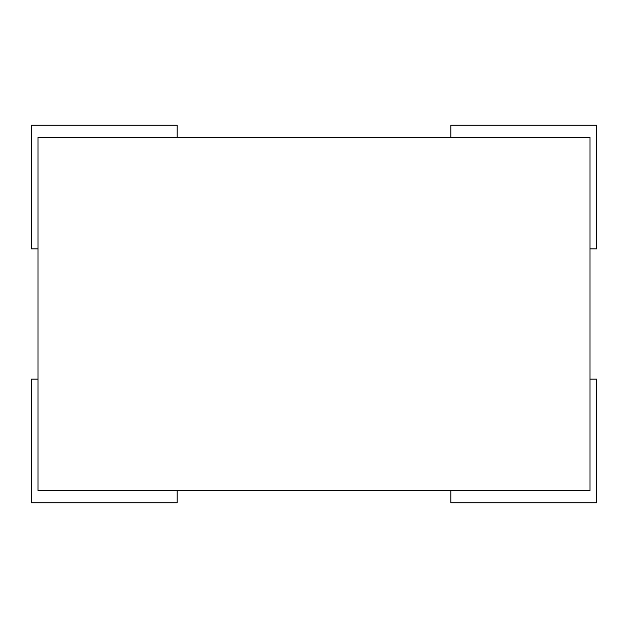 <?xml version="1.0" encoding="UTF-8"?>
<svg xmlns="http://www.w3.org/2000/svg" width="628" height="628" viewBox="0 0 628 628"><rect width="100%" height="100%" fill="white"/><g stroke="black" fill="none" stroke-linecap="round" stroke-linejoin="round"><path stroke-width="0.94" d="M38.025 137.375L589.975 137.375L589.975 490.625L38.025 490.625L38.025 137.375M177.112 490.625L177.112 502.769L31.4 502.769L31.4 379.131L38.025 379.131M589.975 379.131L596.6 379.131L596.6 502.769L450.888 502.769L450.888 490.625M450.888 137.375L450.888 125.231L596.6 125.231L596.6 248.869L589.975 248.869M38.025 248.869L31.4 248.869L31.4 125.231L177.112 125.231L177.112 137.375"/></g></svg>
